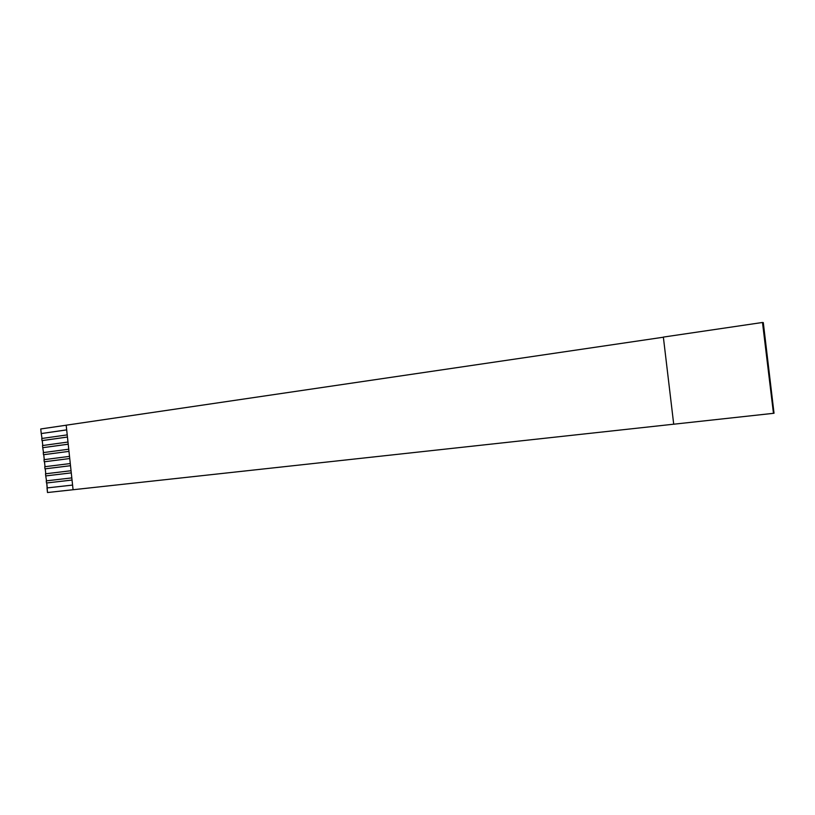 <?xml version="1.0" encoding="UTF-8"?>
<svg xmlns="http://www.w3.org/2000/svg" width="815" height="815" viewBox="0 0 815 815"><rect width="100%" height="100%" fill="white"/><g stroke="black" fill="none" stroke-linecap="round" stroke-linejoin="round"><path stroke-width="1.22" d="M763.298 322.567L774.026 413.256L763.298 322.567M673.71 424.197L47.494 492.525L673.71 424.197L663.359 337.084L762.494 322.475L773.466 413.327L774.026 413.256L673.71 424.207L773.466 413.327L762.494 322.475L663.359 337.084L673.71 424.207M40.75 428.965L66.188 425.216L40.75 428.965L41.239 433.549L40.75 428.965M66.188 425.196L663.379 337.216L66.188 425.196L73.075 489.744L66.188 425.196M67.227 434.884L41.759 438.49L41.983 440.609L67.451 437.034L41.983 440.609L41.759 438.49L67.227 434.884M67.991 442.046L42.512 445.55L42.737 447.669L68.215 444.195L42.737 447.669L42.512 445.55L67.991 442.046M68.755 449.218L43.256 452.61L43.48 454.729L68.98 451.367L43.48 454.729L43.256 452.61L68.755 449.218M69.519 456.38L44.01 459.67L44.234 461.789L69.744 458.529L44.234 461.789L44.01 459.67L69.519 456.38M70.284 463.552L44.754 466.73L44.978 468.849L70.508 465.701L44.978 468.849L44.754 466.73L70.284 463.552M71.048 470.724L45.508 473.8L45.732 475.919L71.272 472.873L45.732 475.919L45.508 473.8L71.048 470.724M71.812 477.896L46.261 480.86L46.486 482.989L72.036 480.045L46.486 482.989L46.261 480.86L71.812 477.896M72.576 485.078L47.005 487.93L47.494 492.525L46.74 482.959L47.27 487.9L72.576 485.078L47.005 487.93L72.576 485.078M46.516 480.83L45.732 475.919L46.516 480.83M45.762 473.77L45.243 468.829L45.762 473.77M45.019 466.7L44.489 461.759L45.019 466.7M44.265 459.629L43.745 454.699L44.265 459.629M43.521 452.57L42.737 447.669L43.521 452.57M42.767 445.51L42.248 440.589L42.767 445.51M42.023 438.45L41.239 433.549L66.687 429.872L41.239 433.549L42.023 438.45M46.74 482.959L72.036 480.055L46.74 482.959M71.272 472.883L45.986 475.889L71.272 472.883M45.243 468.829L70.508 465.711L45.243 468.829M44.489 461.759L69.744 458.539L44.489 461.759M43.745 454.699L68.98 451.378L43.745 454.699M68.215 444.216L42.991 447.649L68.215 444.216M42.248 440.589L67.451 437.054L42.248 440.589M66.687 429.892L41.494 433.529L66.687 429.892"/></g></svg>
